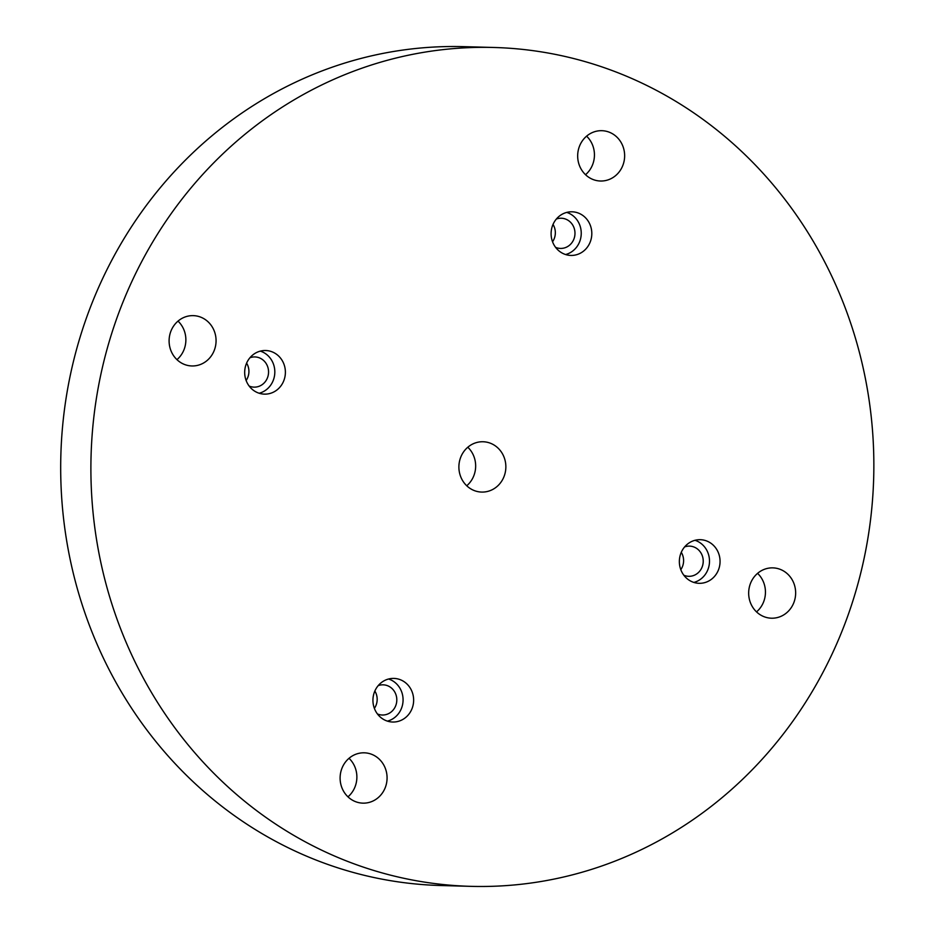<?xml version="1.0" encoding="UTF-8"?>
<svg xmlns="http://www.w3.org/2000/svg" width="933" height="933" viewBox="0 0 933 933"><rect width="100%" height="100%" fill="white"/><g stroke="black" fill="none" stroke-linecap="round" stroke-linejoin="round"><path stroke-width="1.4" d="M844.598 624.562A419.593 391.463 91.6 0 0 493.907 47.478A419.593 391.463 91.6 0 0 91.061 456.155A419.593 391.463 91.6 0 0 470.838 886.35A419.593 391.463 91.6 0 0 844.598 624.562M493.907 47.478L463.713 46.65A419.593 391.463 91.6 0 0 60.855 455.316A419.593 391.463 91.6 0 0 440.633 885.522L470.838 886.35M249.939 357.747A15.103 14.088 -88.4 0 1 254.872 356.931A15.103 14.088 -88.4 0 1 268.552 372.419A15.103 14.088 -88.4 0 1 254.044 387.137A15.103 14.088 -88.4 0 1 249.158 386.052M259.164 393.248A21.821 20.351 91.6 0 0 274.815 372.594A21.821 20.351 91.6 0 0 260.33 351.123M246.125 380.489A15.103 14.088 91.6 0 0 247.875 377.165A15.103 14.088 91.6 0 0 246.604 363.135M466.745 485.766A25.179 23.488 91.6 0 0 473.906 475.538A25.179 23.488 91.6 0 0 467.806 447.234M176.955 359.648A25.179 23.488 91.6 0 0 184.116 349.42A25.179 23.488 91.6 0 0 178.016 321.104M347.962 796.84A25.179 23.488 91.6 0 0 355.123 786.612A25.179 23.488 91.6 0 0 349.024 758.296M756.523 611.896A25.179 23.488 91.6 0 0 763.695 601.668A25.179 23.488 91.6 0 0 757.584 573.352M585.527 174.704A25.179 23.488 91.6 0 0 592.688 164.476A25.179 23.488 91.6 0 0 586.589 136.16M374.378 708.38A15.103 14.088 91.6 0 0 376.127 705.056A15.103 14.088 91.6 0 0 374.856 691.026M552.546 241.775A15.103 14.088 91.6 0 0 554.295 238.463A15.103 14.088 91.6 0 0 553.024 224.433M680.798 569.666A15.103 14.088 91.6 0 0 682.548 566.354A15.103 14.088 91.6 0 0 681.277 552.313M473.463 490.245A25.179 23.488 -88.4 0 1 459.398 461.777A25.179 23.488 -88.4 0 1 483.061 441.752A25.179 23.488 -88.4 0 1 505.849 467.561A25.179 23.488 -88.4 0 1 481.673 492.076A25.179 23.488 -88.4 0 1 473.463 490.245M183.673 364.127A25.179 23.488 -88.4 0 1 169.608 335.658A25.179 23.488 -88.4 0 1 193.271 315.634A25.179 23.488 -88.4 0 1 216.059 341.443A25.179 23.488 -88.4 0 1 191.895 365.958A25.179 23.488 -88.4 0 1 183.673 364.127M354.68 801.307A25.179 23.488 -88.4 0 1 340.615 772.839A25.179 23.488 -88.4 0 1 364.278 752.814A25.179 23.488 -88.4 0 1 387.067 778.623A25.179 23.488 -88.4 0 1 362.89 803.15A25.179 23.488 -88.4 0 1 354.68 801.307M763.252 616.363A25.179 23.488 -88.4 0 1 749.176 587.895A25.179 23.488 -88.4 0 1 772.851 567.87A25.179 23.488 -88.4 0 1 795.639 593.68A25.179 23.488 -88.4 0 1 771.463 618.206A25.179 23.488 -88.4 0 1 763.252 616.363M592.245 179.183A25.179 23.488 -88.4 0 1 578.18 150.714A25.179 23.488 -88.4 0 1 601.843 130.69A25.179 23.488 -88.4 0 1 624.632 156.499A25.179 23.488 -88.4 0 1 600.467 181.014A25.179 23.488 -88.4 0 1 592.245 179.183M385.562 720.428A21.821 20.351 -88.4 0 1 373.375 695.761A21.821 20.351 -88.4 0 1 393.878 678.408A21.821 20.351 -88.4 0 1 413.634 700.776A21.821 20.351 -88.4 0 1 392.688 722.025A21.821 20.351 -88.4 0 1 385.562 720.428M563.742 253.834A21.821 20.351 -88.4 0 1 551.543 229.168A21.821 20.351 -88.4 0 1 572.057 211.803A21.821 20.351 -88.4 0 1 591.802 234.183A21.821 20.351 -88.4 0 1 570.856 255.432A21.821 20.351 -88.4 0 1 563.742 253.834M691.994 581.726A21.821 20.351 -88.4 0 1 679.795 557.059A21.821 20.351 -88.4 0 1 700.31 539.694A21.821 20.351 -88.4 0 1 720.054 562.063A21.821 20.351 -88.4 0 1 699.109 583.312A21.821 20.351 -88.4 0 1 691.994 581.726M257.31 392.548A21.821 20.351 -88.4 0 1 245.122 367.87A21.821 20.351 -88.4 0 1 265.625 350.516A21.821 20.351 -88.4 0 1 285.381 372.885A21.821 20.351 -88.4 0 1 264.436 394.134A21.821 20.351 -88.4 0 1 257.31 392.548M684.612 546.925A15.103 14.088 -88.4 0 1 689.557 546.12A15.103 14.088 -88.4 0 1 703.225 561.596A15.103 14.088 -88.4 0 1 688.729 576.314A15.103 14.088 -88.4 0 1 683.842 575.229M693.849 582.425A21.821 20.351 91.6 0 0 709.488 561.771A21.821 20.351 91.6 0 0 695.003 540.3M556.36 219.045A15.103 14.088 -88.4 0 1 561.304 218.229A15.103 14.088 -88.4 0 1 574.973 233.716A15.103 14.088 -88.4 0 1 560.476 248.423A15.103 14.088 -88.4 0 1 555.59 247.338M565.596 254.534A21.821 20.351 91.6 0 0 581.236 233.891A21.821 20.351 91.6 0 0 566.751 212.409M378.192 685.638A15.103 14.088 -88.4 0 1 383.125 684.822A15.103 14.088 -88.4 0 1 396.805 700.31A15.103 14.088 -88.4 0 1 382.297 715.016A15.103 14.088 -88.4 0 1 377.41 713.943M387.417 721.127A21.821 20.351 91.6 0 0 403.068 700.485A21.821 20.351 91.6 0 0 388.583 679.002"/></g></svg>
